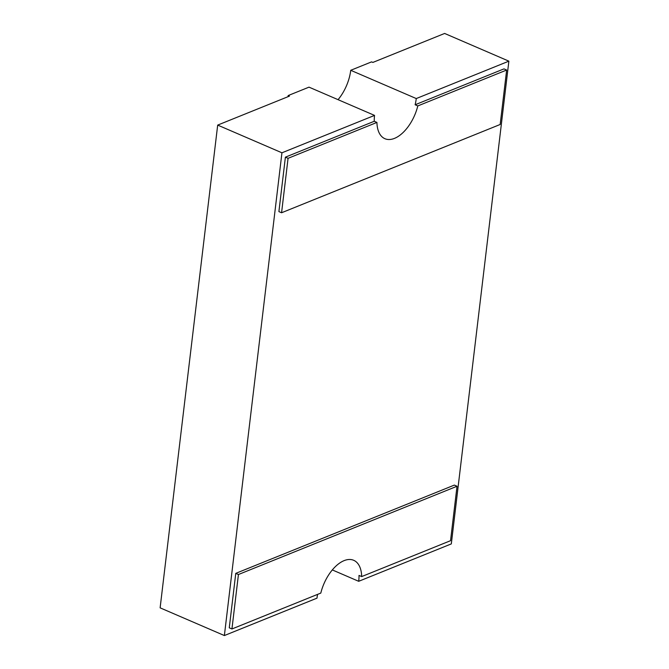 <?xml version="1.0" encoding="UTF-8"?>
<svg xmlns="http://www.w3.org/2000/svg" width="669" height="669" viewBox="0 0 669 669"><rect width="100%" height="100%" fill="white"/><g stroke="black" fill="none" stroke-linecap="round" stroke-linejoin="round"><path stroke-width="1" d="M317.583 594.381A33.299 18.038 113.3 0 0 316.989 598.153L224.374 635.55L160.125 607.845L217.684 125.095L289.443 96.119L288.155 95.567L309.011 87.146L374.548 115.403A33.299 18.038 -66.7 0 0 374.255 121.281L285.395 157.165L278.898 211.605L281.574 212.759L500.169 124.484L506.659 70.036L417.799 105.928A33.299 18.038 -66.7 0 1 384.901 138.7A33.299 18.038 -66.7 0 1 376.923 122.427L288.063 158.319L285.395 157.165M338.062 99.664A33.299 18.038 113.3 0 0 350.732 70.295L416.269 98.552L508.875 61.155L451.316 543.905L358.701 581.302L332.326 569.929M361.678 576.578A33.299 18.038 113.3 0 0 353.7 560.304A33.299 18.038 113.3 0 0 320.802 593.085L231.942 628.969L229.266 627.815L235.764 573.366L454.351 485.092L457.027 486.246L450.538 540.694L361.678 576.578L359.002 575.424A33.299 18.038 113.3 0 1 358.701 581.302M508.875 61.155L444.626 33.45L372.867 62.426L371.588 61.874L350.732 70.295M376.923 122.427L374.255 121.281M416.269 98.552A33.299 18.038 -66.7 0 1 415.123 104.774L417.799 105.928M506.659 70.036L503.983 68.882L415.123 104.774M224.374 635.55L281.942 152.8L374.548 115.403M281.942 152.8L217.684 125.095M288.063 158.319L281.574 212.759M231.942 628.969L238.432 574.52L235.764 573.366M238.432 574.52L457.027 486.246M288.03 96.687A66.591 36.067 -66.7 0 1 288.155 95.567"/></g></svg>
